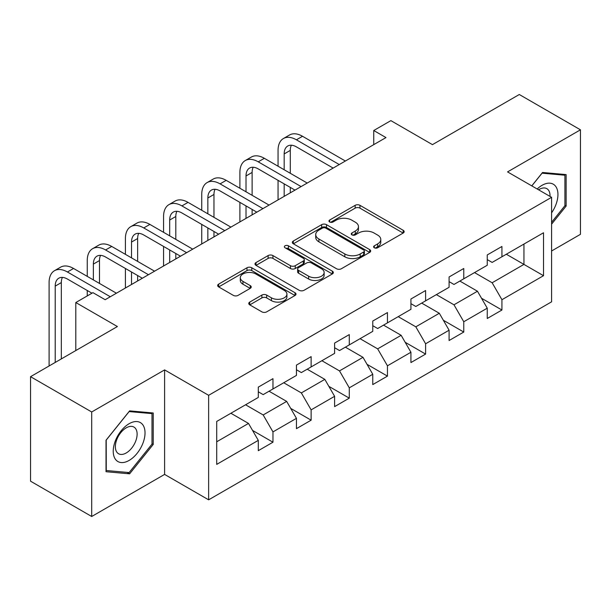 <?xml version="1.0" encoding="UTF-8"?>
<svg xmlns="http://www.w3.org/2000/svg" width="611" height="611" viewBox="0 0 611 611"><rect width="100%" height="100%" fill="white"/><g stroke="black" fill="none" stroke-linecap="round" stroke-linejoin="round"><path stroke-width="0.92" d="M374.306 247.776A2.375 1.375 0 0 0 377.667 247.776L403.176 233.051A3.399 1.963 0 0 0 404.177 231.661A3.399 1.963 0 0 0 403.176 230.278L359.963 205.327A3.399 1.963 0 0 0 355.159 205.327L329.65 220.052A2.375 1.375 0 0 0 328.947 221.022A2.375 1.375 0 0 0 329.65 221.992A2.375 1.375 0 0 0 333.01 221.992L336.31 220.09A10.868 6.27 0 0 1 351.676 220.09L355.281 222.167A10.868 6.27 0 0 1 358.458 226.605A10.868 6.27 0 0 1 355.281 231.042L351.974 232.944A2.375 1.375 0 0 0 351.279 233.914A2.375 1.375 0 0 0 351.974 234.884A2.375 1.375 0 0 0 355.335 234.884L358.642 232.982A10.868 6.27 0 0 1 374.008 232.982L377.606 235.059A10.868 6.27 0 0 1 380.79 239.497A10.868 6.27 0 0 1 377.606 243.934L374.306 245.836A2.375 1.375 0 0 0 373.611 246.806A2.375 1.375 0 0 0 374.306 247.776L374.306 245.836M249.746 302.086A3.399 1.963 0 0 0 248.753 303.468A3.399 1.963 0 0 0 249.746 304.858L261.875 311.854A3.399 1.963 0 0 0 266.679 311.854L295.014 295.503A3.399 1.963 0 0 0 296.007 294.112A3.399 1.963 0 0 0 295.014 292.73L251.793 267.771A3.399 1.963 0 0 0 246.989 267.771L218.654 284.13A3.399 1.963 0 0 0 217.661 285.52A3.399 1.963 0 0 0 218.654 286.903L233.303 295.357A3.399 1.963 0 0 0 238.107 295.357L250.227 288.361A3.399 1.963 0 0 0 251.228 286.971A3.399 1.963 0 0 0 250.227 285.589L242.964 281.396A9.081 5.247 0 0 1 240.306 277.684A9.081 5.247 0 0 1 245.912 272.842A9.081 5.247 0 0 1 255.81 273.98L284.268 290.408A9.081 5.247 0 0 1 286.926 294.112A9.081 5.247 0 0 1 281.32 298.955A9.081 5.247 0 0 1 271.421 297.824L266.679 295.082A3.399 1.963 0 0 0 261.875 295.082L249.746 302.086L249.746 304.858M551.588 250.984L580.45 234.319L580.45 129.815L519.297 94.506L432.458 144.639L390.872 120.634L373.749 130.517L385.976 137.582L105.161 299.711L92.925 292.646L75.802 302.537L75.802 350.554M91.703 411.982L91.703 516.494L164.603 474.411L164.603 369.899L91.703 411.982L30.55 376.682L117.388 326.541L75.802 302.537M164.603 369.899L208.634 395.317L551.588 197.315L551.588 301.826L208.634 499.829L208.634 395.317M580.45 129.815L507.558 171.897L551.588 197.315M336.546 268.748A3.399 1.963 0 0 0 341.35 268.748L369.686 252.389A3.399 1.963 0 0 0 370.678 250.999A3.399 1.963 0 0 0 369.686 249.616L326.465 224.665A3.399 1.963 0 0 0 321.661 224.665L293.333 241.017A3.399 1.963 0 0 0 292.333 242.407A3.399 1.963 0 0 0 293.333 243.789L336.546 268.748M285.994 248.295A2.375 1.375 0 0 1 288.407 248.624L288.407 245.805L332.346 271.169A3.399 1.963 0 0 1 333.339 272.559A3.399 1.963 0 0 1 332.346 273.942L304.018 290.301A3.399 1.963 0 0 1 299.214 290.301L255.994 265.35L255.994 262.577A3.399 1.963 0 0 0 255.001 263.96A3.399 1.963 0 0 0 255.994 265.35M255.994 262.577L268.122 255.574A3.399 1.963 0 0 1 272.918 255.574L290.446 265.693A3.399 1.963 0 0 0 295.25 265.693L303.293 261.05A3.399 1.963 0 0 0 304.286 259.667A3.399 1.963 0 0 0 303.293 258.277L285.047 247.745A2.375 1.375 0 0 1 284.352 246.775A2.375 1.375 0 0 1 285.818 245.507A2.375 1.375 0 0 1 288.407 245.805M91.703 516.494L30.55 481.185L30.55 376.682M252.542 430.419L272.964 442.211L272.964 431.901L296.45 418.344L296.45 428.655L311.129 420.177L311.129 409.866L334.607 396.31L334.607 406.62L349.286 398.143L349.286 387.84L372.771 374.276L372.771 384.586L387.45 376.116L387.45 365.806L410.928 352.249L410.928 362.56L425.607 354.082L425.607 343.772L449.093 330.215L449.093 340.526L463.764 332.048L463.764 321.745L487.25 308.181L487.25 318.491L501.929 310.021L501.929 299.711L543.515 275.698L543.515 232.768L523.94 244.064L523.94 264.403L543.515 275.698M272.964 442.211L258.293 450.681L258.293 440.371L216.706 464.383L216.706 421.445L258.293 397.44L258.293 387.13L272.964 378.66L272.964 388.963L296.45 375.406L296.45 365.095L311.129 356.625L311.129 366.936L334.607 353.379L334.607 343.069L349.286 334.591L349.286 344.902L372.771 331.345L372.771 321.035L387.45 312.565L387.45 322.868L410.928 309.311L410.928 299L425.607 290.531L425.607 300.841L449.093 287.285L449.093 276.974L463.764 268.496L463.764 278.807L487.25 265.25L487.25 254.94L501.929 246.47L501.929 256.773L543.515 232.768M269.054 391.223L286.666 401.396L263.181 414.953L245.569 404.78M258.293 391.788L263.181 394.614L272.964 388.963M263.181 414.953L272.964 431.901M286.666 401.396L296.45 418.344M307.211 369.197L324.823 379.362L301.345 392.919L283.725 382.753M296.45 369.762L301.345 372.58L311.129 366.936M301.345 392.919L311.129 409.866M324.823 379.362L334.607 396.31M345.375 347.163L362.987 357.328L339.502 370.892L321.89 360.719M334.607 347.728L339.502 350.554L349.286 344.902M339.502 370.892L349.286 387.84M362.987 357.328L372.771 374.276M383.532 325.128L401.144 335.302L377.659 348.858L360.047 338.685M372.771 325.694L377.659 328.519L387.45 322.868M377.659 348.858L387.45 365.806M401.144 335.302L410.928 352.249M421.689 303.102L439.309 313.267L415.824 326.824L398.212 316.658M410.928 303.667L415.824 306.485L425.607 300.841M415.824 326.824L425.607 343.772M439.309 313.267L449.093 330.215M459.854 281.068L477.466 291.233L453.981 304.797L436.369 294.624M449.093 281.633L453.981 284.459L463.764 278.807M453.981 304.797L463.764 321.745M477.466 291.233L487.25 308.181M506.328 254.237L523.94 264.403L492.145 282.763L474.533 272.59M487.25 259.599L492.145 262.425L501.929 256.773M492.145 282.763L501.929 299.711M164.603 474.411L208.634 499.829M373.749 130.517L373.749 144.639M216.706 441.784L248.501 423.423L230.889 413.257M248.501 423.423L258.293 440.371M481.506 298.229L501.929 310.021M443.342 320.256L463.764 332.048M405.185 342.29L425.607 354.082M367.02 364.324L387.45 376.116M328.863 386.351L349.286 398.143M290.699 408.385L311.129 420.177M551.588 224.168L566.137 206.067L566.137 174.593L542.537 172.485L531.769 185.874M106.016 471.715L129.624 473.823L153.224 444.457L153.224 412.983L129.624 410.875L106.016 440.241L106.016 471.715M564.915 205.357L566.137 206.067M152.002 443.754L153.224 444.457M127.126 472.387L129.624 473.823M375.253 248.112L377.606 246.752A10.868 6.27 0 0 0 380.79 242.323L380.79 239.497M358.458 226.605L358.458 229.43A10.868 6.27 0 0 1 355.281 233.86L352.929 235.22M403.138 233.074L359.963 208.145A3.399 1.963 0 0 0 355.159 208.145L330.597 222.328M369.64 252.412L326.465 227.483A3.399 1.963 0 0 0 321.661 227.483L293.372 243.82M363.682 251.969A2.375 1.375 0 0 0 364.377 250.999A2.375 1.375 0 0 0 363.682 250.029L325.747 228.124A2.375 1.375 0 0 0 322.387 228.124L318.904 230.141A10.868 6.27 0 0 0 315.719 234.571A10.868 6.27 0 0 0 318.904 239.008L344.833 253.977A10.868 6.27 0 0 0 360.2 253.977L363.682 251.969L363.682 254.795A2.375 1.375 0 0 0 364.377 253.825L364.377 250.999M315.719 234.571L315.719 237.396A10.868 6.27 0 0 0 318.904 241.834L318.904 239.008M363.682 254.795L360.2 256.803A10.868 6.27 0 0 1 344.833 256.803L318.904 241.834M256.04 265.373L268.122 258.4L268.122 255.574M304.286 259.667L304.286 262.493A3.399 1.963 0 0 1 303.293 263.876L295.25 268.519A3.399 1.963 0 0 1 290.446 268.519L272.918 258.4A3.399 1.963 0 0 0 268.122 258.4M288.407 248.624L332.3 273.972M308.639 276.195A9.081 5.247 0 0 0 318.537 277.333A9.081 5.247 0 0 0 324.143 272.491A9.081 5.247 0 0 0 321.485 268.779L311.457 262.99A3.399 1.963 0 0 0 306.653 262.99L298.611 267.633A3.399 1.963 0 0 0 297.618 269.023A3.399 1.963 0 0 0 298.611 270.406L308.639 276.195L308.639 279.021A9.081 5.247 0 0 0 318.537 280.159A9.081 5.247 0 0 0 324.143 275.309L324.143 272.491M297.618 269.023L297.618 271.849A3.399 1.963 0 0 0 298.611 273.232L298.611 270.406M308.639 279.021L298.611 273.232M286.926 294.112L286.926 296.938A9.081 5.247 0 0 1 281.32 301.781A9.081 5.247 0 0 1 271.421 300.643L266.679 297.908A3.399 1.963 0 0 0 261.875 297.908L249.792 304.881M240.306 277.684L240.306 280.51A9.081 5.247 0 0 0 242.964 284.222L242.964 281.396M250.182 288.384L242.964 284.222M294.968 295.525L251.793 270.597A3.399 1.963 0 0 0 246.989 270.597L218.7 286.933M278.051 166.223L278.051 150.405A25.945 14.977 60 0 1 283.428 138.529L289.545 134.993A25.945 14.977 60 0 1 302.514 136.276L345.375 161.021M283.428 138.529A25.945 14.977 60 0 1 296.404 139.812L339.258 164.55M333.14 168.086L296.404 146.869A17.299 9.99 -120 0 0 287.75 146.014A17.299 9.99 -120 0 0 284.168 153.934L284.168 169.751M291.371 145.219A17.299 9.99 -120 0 0 290.286 150.405L290.286 173.28M284.168 183.873L284.168 196.36M290.286 187.401L290.286 192.824M278.051 199.889L278.051 180.344M551.588 212.857A22.485 12.984 120 0 0 555.811 204.906A22.485 12.984 120 0 0 554.421 185.003A22.485 12.984 120 0 0 537.184 189.005M563.403 174.349L564.915 175.22L564.915 205.716L551.588 222.305M531.814 185.904L542.049 173.18L564.915 175.22M550.022 196.414A15.397 8.89 120 0 0 546.845 188.669A15.397 8.89 120 0 0 538.558 189.792M129.127 460.427A22.485 12.984 120 0 0 145.028 432.886A22.485 12.984 120 0 0 129.127 423.706A22.485 12.984 120 0 0 113.234 451.246A22.485 12.984 120 0 0 129.127 460.427M126.233 452.965A15.397 8.89 120 0 0 136.291 439.401A15.397 8.89 120 0 0 133.931 427.066A15.397 8.89 120 0 0 126.233 427.83A15.397 8.89 120 0 0 116.182 441.394A15.397 8.89 120 0 0 118.542 453.729A15.397 8.89 120 0 0 126.233 452.965M106.261 440.027L129.127 411.57L152.002 413.616L152.002 444.113L129.127 472.563L106.261 470.523L106.215 439.996M150.489 412.738L152.002 413.616M239.894 188.249L239.894 172.432A25.945 14.977 60 0 1 245.271 160.556L251.381 157.027A25.945 14.977 60 0 1 264.357 158.31L307.211 183.056M245.271 160.556A25.945 14.977 60 0 1 258.239 161.839L301.093 186.584M294.983 190.113L258.239 168.903A17.299 9.99 -120 0 0 249.594 168.048A17.299 9.99 -120 0 0 246.012 175.968L246.012 191.785M253.206 167.246A17.299 9.99 -120 0 0 252.122 172.432L252.122 195.314M246.012 205.907L246.012 218.387M252.122 209.436L252.122 214.858M239.894 221.923L239.894 202.371M201.737 210.283L201.737 194.466A25.945 14.977 60 0 1 207.106 182.59L213.224 179.061A25.945 14.977 60 0 1 226.192 180.344L269.054 205.082M207.106 182.59A25.945 14.977 60 0 1 220.082 183.873L262.936 208.618M256.819 212.147L220.082 190.938A17.299 9.99 -120 0 0 211.429 190.082A17.299 9.99 -120 0 0 207.847 197.995L207.847 213.812M215.049 189.28A17.299 9.99 -120 0 0 213.965 194.466L213.965 217.348M207.847 227.934L207.847 240.421M213.965 231.47L213.965 236.892M201.737 243.949L201.737 224.405M163.572 232.317L163.572 216.5A25.945 14.977 60 0 1 168.949 204.624L175.059 201.088A25.945 14.977 60 0 1 188.035 202.371L230.889 227.116M168.949 204.624A25.945 14.977 60 0 1 181.918 205.907L224.779 230.645M218.662 234.181L181.918 212.964A17.299 9.99 -120 0 0 173.272 212.109A17.299 9.99 -120 0 0 169.69 220.029L169.69 235.846M176.885 211.314A17.299 9.99 -120 0 0 175.808 216.5L175.808 239.375M169.69 249.968L169.69 262.455M175.808 253.496L175.808 258.919M163.572 265.984L163.572 246.439M125.415 254.344L125.415 238.527A25.945 14.977 60 0 1 130.785 226.65L136.902 223.122A25.945 14.977 60 0 1 149.871 224.405L192.732 249.151M130.785 226.65A25.945 14.977 60 0 1 143.761 227.934L186.615 252.679M180.497 256.208L143.761 234.998A17.299 9.99 -120 0 0 135.107 234.143A17.299 9.99 -120 0 0 131.525 242.063L131.525 257.88M138.728 233.341A17.299 9.99 -120 0 0 137.643 238.527L137.643 261.409M131.525 272.002L131.525 284.482M137.643 275.53L137.643 280.953M125.415 288.018L125.415 268.466M87.251 276.378L87.251 260.561A25.945 14.977 60 0 1 92.628 248.685L98.738 245.156A25.945 14.977 60 0 1 111.714 246.439L154.568 271.177M92.628 248.685A25.945 14.977 60 0 1 105.596 249.968L148.458 274.713M142.34 278.242L105.596 257.032A17.299 9.99 -120 0 0 96.95 256.177A17.299 9.99 -120 0 0 93.368 264.089L93.368 279.907M100.563 255.375A17.299 9.99 -120 0 0 99.486 260.561L99.486 283.443M87.251 295.923L87.251 290.5M49.094 365.974L49.094 282.595A25.945 14.977 60 0 1 54.463 270.719L60.581 267.183A25.945 14.977 60 0 1 73.557 268.466L116.411 293.211M54.463 270.719A25.945 14.977 60 0 1 67.439 272.002L110.293 296.74M91.948 293.211L67.439 279.059A17.299 9.99 -120 0 0 58.793 278.204A17.299 9.99 -120 0 0 55.204 286.124L55.204 362.445M62.406 277.409A17.299 9.99 -120 0 0 61.321 282.595L61.321 358.909M377.606 246.752L377.606 243.934M351.974 234.884L351.974 232.944M355.281 233.86L355.281 231.042M329.65 221.992L329.65 220.052M355.159 208.145L355.159 205.327M359.963 208.145L359.963 205.327M403.176 233.051L403.176 230.278M293.333 243.789L293.333 241.017M321.661 227.483L321.661 224.665M326.465 227.483L326.465 224.665M369.686 252.389L369.686 249.616M344.833 256.803L344.833 253.977M360.2 256.803L360.2 253.977M272.918 258.4L272.918 255.574M290.446 268.519L290.446 265.693M295.25 268.519L295.25 265.693M303.293 263.876L303.293 261.05M332.346 273.942L332.346 271.169M261.875 297.908L261.875 295.082M266.679 297.908L266.679 295.082M271.421 300.643L271.421 297.824M250.227 288.361L250.227 285.589M218.654 286.903L218.654 284.13M246.989 270.597L246.989 267.771M251.793 270.597L251.793 267.771M295.014 295.503L295.014 292.73M302.514 136.276L296.404 139.812M290.286 150.405L284.168 153.934M264.357 158.31L258.239 161.839M252.122 172.432L246.012 175.968M226.192 180.344L220.082 183.873M213.965 194.466L207.847 197.995M188.035 202.371L181.918 205.907M175.808 216.5L169.69 220.029M149.871 224.405L143.761 227.934M137.643 238.527L131.525 242.063M111.714 246.439L105.596 249.968M99.486 260.561L93.368 264.089M73.557 268.466L67.439 272.002M61.321 282.595L55.204 286.124"/></g></svg>
